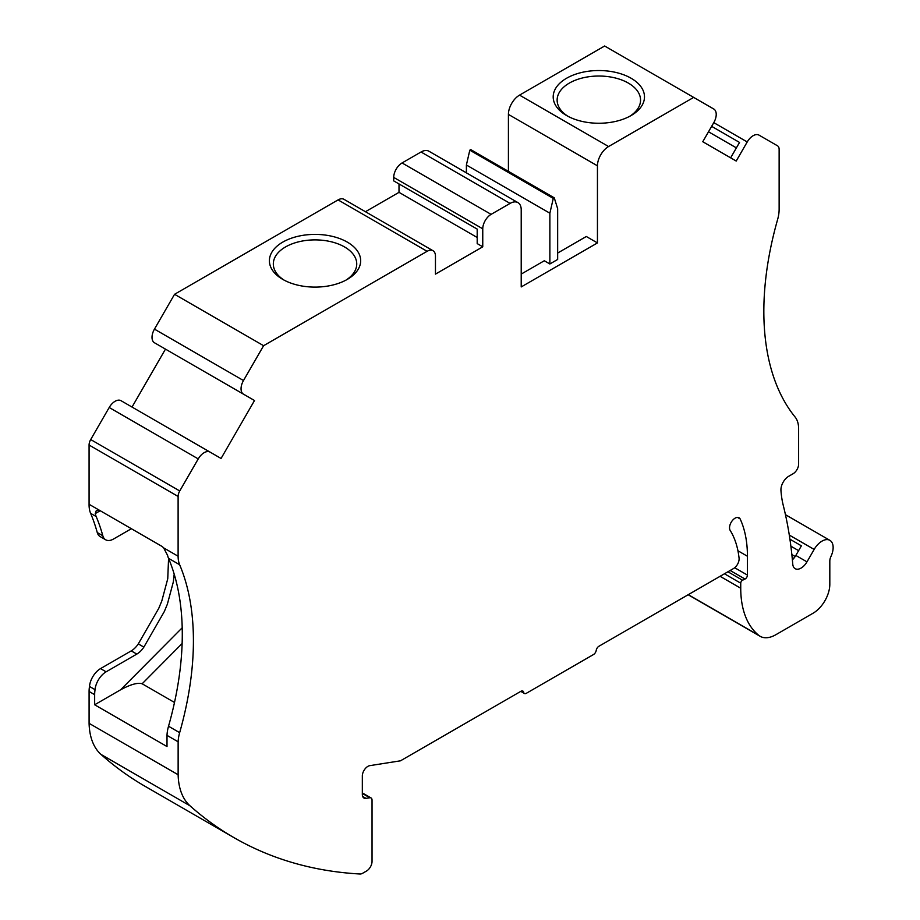 <?xml version="1.0" encoding="UTF-8"?>
<svg xmlns="http://www.w3.org/2000/svg" width="920" height="920" viewBox="0 0 920 920"><rect width="100%" height="100%" fill="white"/><g stroke="black" fill="none" stroke-linecap="round" stroke-linejoin="round"><path stroke-width="1.38" d="M179.745 490.958L90.701 439.553L109.204 407.502A11.81 6.819 120 0 1 121.014 400.695L210.047 452.099A11.81 6.819 120 0 0 198.237 458.907L179.745 490.958A7.866 4.542 120 0 0 178.112 496.443L178.112 556.232A31.476 18.17 120 0 0 179.653 564.742A281.347 162.438 120 0 1 179.653 732.665A31.476 18.17 120 0 0 178.135 741.796L178.135 774.744A78.695 45.436 120 0 0 190.014 805.817A786.991 454.376 120 0 0 233.99 837.648A786.991 454.376 120 0 0 360.007 874A7.866 4.542 120 0 0 362.687 873.241L366.471 871.067A7.866 4.542 120 0 0 372.036 861.43L372.036 800.112A4.726 2.725 120 0 0 371.059 797.95A4.726 2.725 120 0 0 369.84 797.766L365.999 798.364L362.664 796.444M508.415 171.35L508.415 114.402A15.743 9.085 120 0 1 519.535 95.128L604.635 46L713.782 109.02A11.81 6.819 120 0 1 713.782 122.647L702.765 141.726L736.207 161.046L747.224 141.956A11.81 6.819 120 0 1 759.034 135.136L777.515 145.809A7.866 4.542 120 0 1 779.136 149.408L779.136 209.254A31.476 18.17 120 0 1 777.607 219.535A281.347 162.438 120 0 0 794.972 416.863L794.972 416.863A31.476 18.17 120 0 1 798.617 428.858L798.617 464.128A7.866 4.542 120 0 1 793.051 473.765L788.716 476.272A11.017 6.359 120 0 0 780.953 490.452A118.047 68.16 120 0 0 783.254 505.356A505.252 291.709 120 0 1 792.752 564.121A11.81 6.819 120 0 0 795.168 568.675A11.81 6.819 120 0 0 806.966 561.867L814.154 549.424A15.743 9.085 120 0 1 829.886 540.339A15.743 9.085 120 0 1 830.921 556.531A7.866 4.542 120 0 0 829.817 561.039L829.817 584.28A23.61 13.627 120 0 1 813.119 613.192L775.836 634.719A31.476 18.17 120 0 1 760.092 636.283A31.476 18.17 120 0 1 758.701 635.317A110.181 63.606 120 0 1 740.738 588.236L740.738 583.188A2.357 1.368 120 0 1 742.555 580.221L745.016 579.048A3.151 1.817 120 0 0 747.431 575.092L747.431 556.255A130.64 75.428 120 0 0 740.14 518.914A130.64 75.428 120 0 0 740.025 518.731A7.866 4.542 120 0 0 739.036 517.764A7.866 4.542 120 0 0 731.803 521.318A7.866 4.542 120 0 0 730.181 530.426A114.896 66.343 120 0 1 739.07 558.164A7.866 4.542 120 0 1 733.539 568.537L598.943 646.242A3.933 2.277 120 0 0 596.217 650.382A3.933 2.277 120 0 1 593.492 654.534L526.378 693.277A3.933 2.277 120 0 1 524.411 693.473A3.933 2.277 120 0 1 523.653 692.277A3.933 2.277 120 0 0 522.893 691.092A3.933 2.277 120 0 0 520.927 691.288L400.487 760.817L369.805 765.647A7.866 4.542 120 0 0 362.33 775.997L362.33 794.443A7.866 4.542 120 0 0 363.964 798.043A7.866 4.542 120 0 0 365.999 798.364M693.668 97.405L608.58 146.533A15.743 9.085 120 0 0 597.448 165.818L597.448 242.926L521.214 286.936L521.214 209.829A15.743 9.085 120 0 0 517.948 202.618A15.743 9.085 120 0 0 510.082 203.4L491.107 214.36A11.81 6.819 120 0 0 482.758 228.815L482.758 246.813L477.192 243.593L477.192 229.091L393.714 180.895L393.714 177.41L482.758 228.815M154.456 329.13L243.489 380.535A11.81 6.819 120 0 0 243.489 394.162L154.456 342.757A11.81 6.819 120 0 1 154.456 329.13L174.558 294.296L338.065 199.905A11.81 6.819 120 0 1 343.976 199.318L433.009 250.723A11.81 6.819 120 0 1 435.459 256.128L435.459 274.114L482.758 246.813M433.009 250.723A11.81 6.819 120 0 0 427.11 251.309L263.603 345.702L243.489 380.535M121.014 400.695L221.064 458.459L254.506 400.522L243.489 394.162M284.211 280.186A41.711 24.081 180 0 1 273.32 263.971A41.711 24.081 180 0 1 299.069 241.718A41.711 24.081 180 0 1 344.528 246.939A41.711 24.081 180 0 1 356.741 263.971A41.711 24.081 180 0 1 345.851 280.186M174.501 702.466L142.151 683.779C137.816 682.387 130.64 684.388 120.623 689.781L94.656 704.777L94.656 694.681A31.476 18.17 -60 0 1 95.047 689.667A15.743 9.085 -60 0 1 106.11 671.818L136.815 654.085A15.743 9.085 120 0 0 143.865 647.105L164.3 611.57L167.371 604.187L173.316 581.98L174.19 574.137M792.384 559.832A11.81 6.819 120 0 0 795.834 555.438L801.389 545.824L789.923 539.2M711.643 126.35L739.53 142.439L730.641 157.826M568.019 116.334A41.711 24.081 180 0 1 557.129 100.107A41.711 24.081 180 0 1 582.877 77.866A41.711 24.081 180 0 1 628.337 83.076A41.711 24.081 180 0 1 640.55 100.107A41.711 24.081 180 0 1 629.659 116.334M631.12 78.257A45.643 26.358 180 0 1 631.12 115.529A45.643 26.358 180 0 1 566.559 115.529A45.643 26.358 180 0 1 566.559 78.257A45.643 26.358 180 0 1 631.12 78.257M347.311 242.121A45.643 26.358 180 0 1 347.311 279.381A45.643 26.358 180 0 1 282.75 279.381A45.643 26.358 180 0 1 282.75 242.121A45.643 26.358 180 0 1 347.311 242.121M248.952 397.313L254.506 400.522M178.112 556.232L163.633 547.871L167.578 555.37A31.476 18.17 120 0 0 168.521 558.313A281.347 162.438 120 0 1 168.521 726.236A31.476 18.17 120 0 0 167.003 735.379L167.003 746.545L94.656 704.777M163.633 547.871A7.866 4.542 -120 0 0 161.414 546.066L89.079 504.298L89.079 445.038L178.112 496.443M95.231 513.601L96.37 510.416L100.211 510.726L95.231 513.601A31.476 18.17 -60 0 0 96.174 516.545L90.62 513.337A31.476 18.17 -60 0 1 89.079 504.309M131.364 528.724L113.551 539.005A15.743 9.085 -60 0 1 105.685 539.787A15.743 9.085 -60 0 1 102.821 535.762A281.347 162.438 120 0 0 96.174 516.545M178.135 741.796L167.003 735.379M549.872 213.198L549.872 263.971L557.658 259.463L557.658 208.702L554.254 197.823L553.276 198.386L549.872 213.198L466.394 165.013L466.394 172.856M557.658 253.046L586.316 236.498L597.448 242.926M549.872 263.971L544.306 260.751L521.214 274.091M708.504 131.778L736.391 147.879M554.254 197.823L470.787 149.626L469.798 150.19L466.394 165.013M553.276 198.386L469.798 150.19M517.948 202.618L428.916 151.214A15.743 9.085 120 0 0 421.038 151.995L402.063 162.955A11.81 6.819 120 0 0 393.714 177.41M365.459 211.715L399.004 192.349L477.192 237.486M399.004 192.349L399.004 183.954M174.558 294.296L263.603 345.702M132.031 407.054L165.473 349.117M90.701 439.553A7.866 4.542 120 0 0 89.079 445.038M105.685 539.787L100.119 536.567A15.743 9.085 -60 0 1 97.255 532.542A281.347 162.438 120 0 0 90.62 513.337M95.047 689.667L89.481 686.458A15.743 9.085 -60 0 1 100.544 668.598L131.249 650.877A15.743 9.085 120 0 0 138.299 643.896L158.746 608.361L161.805 600.967L167.75 578.772L168.567 558.428M94.656 694.681L89.09 691.46A31.476 18.17 -60 0 1 89.481 686.458M89.09 691.46L89.09 723.338L178.135 774.744M233.99 837.648L144.957 786.244A786.991 454.376 -60 0 1 100.981 754.411A78.695 45.436 -60 0 1 89.09 723.338M740.14 518.914L737.495 517.396M182.206 627.773L120.623 689.781M182.125 643.517L142.151 683.779M179.653 732.665L168.521 726.236M179.653 564.742L168.521 558.313M758.701 635.317L688.286 594.665M814.154 549.424L789.291 535.072M806.966 561.867L795.834 555.438M798.606 550.643L790.878 546.181M795.179 556.508L791.867 554.599M713.782 122.647L747.224 141.956M519.535 95.128L608.58 146.533M508.415 114.402L597.448 165.818M421.038 151.995L510.082 203.4M402.063 162.955L491.107 214.36M338.065 199.905L427.11 251.309M109.204 407.502L198.237 458.907M102.821 535.762L97.255 532.542M143.865 647.105L138.299 643.896M136.815 654.085L131.249 650.877M106.11 671.818L100.544 668.598M190.014 805.817L100.981 754.411M740.738 583.188L724.454 573.781M740.738 588.236L720.084 576.299M742.555 580.221L727.927 571.768M745.016 579.048L730.169 570.48M747.431 575.092L734.689 567.732M523.653 692.277L521.479 691.023M747.431 556.255L737.932 550.769M740.025 518.731L737.713 517.396M369.84 797.766L362.33 793.431M760.092 636.283L688.148 594.745M829.886 540.339L785.45 514.683M793.787 558.359L792.154 557.416M524.411 693.473L520.778 691.369M371.059 797.95L362.33 792.913"/></g></svg>
